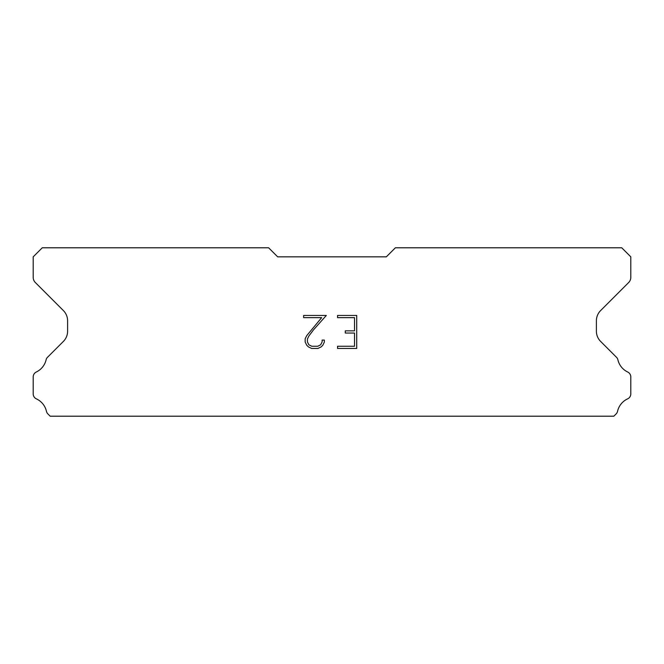 <?xml version="1.0" encoding="UTF-8"?>
<svg xmlns="http://www.w3.org/2000/svg" width="664" height="664" viewBox="0 0 664 664"><rect width="100%" height="100%" fill="white"/><g stroke="black" fill="none" stroke-linecap="round" stroke-linejoin="round"><path stroke-width="1" d="M354.518 346.251L354.518 333.046L345.28 333.046L345.28 330.846L354.518 330.846L354.518 317.649L337.561 317.649L337.561 315.442L356.717 315.442L356.717 348.451L337.561 348.451L337.561 346.251L354.518 346.251M324.356 340.084L324.356 342.06L322.787 345.288L321.152 346.89L317.931 348.451L311.59 348.451L308.387 346.865L306.76 345.255L305.166 342.026L305.166 338.764L306.76 335.602L321.666 317.649L303.639 317.649L303.639 315.442L326.331 315.442L313.483 329.883L308.901 335.984L307.424 338.997L307.424 341.894L308.86 344.799L311.781 346.251L317.757 346.251L320.662 344.79L322.123 341.894L322.123 340.084L324.356 340.084M386.323 256.844L395.379 247.797L621.745 247.797L630.8 256.844L630.8 277.386A7.246 7.246 0 0 1 628.675 282.507L600.638 310.553A14.483 14.483 0 0 0 596.396 320.795L596.396 331.195A14.483 14.483 0 0 0 600.638 341.437L616.092 356.9A5.436 5.436 0 0 1 617.927 359.946A18.111 18.111 0 0 0 627.712 372.023A5.436 5.436 0 0 1 630.8 376.92L630.8 393.926A5.436 5.436 0 0 1 627.638 398.856A18.111 18.111 0 0 0 617.553 411.306A5.436 5.436 0 0 1 616.092 413.946L613.835 416.203L50.165 416.203L47.908 413.946A5.436 5.436 0 0 1 46.447 411.306A18.111 18.111 0 0 0 36.362 398.856A5.436 5.436 0 0 1 33.2 393.926L33.2 376.92A5.436 5.436 0 0 1 36.288 372.023A18.111 18.111 0 0 0 46.073 359.946A5.436 5.436 0 0 1 47.908 356.9L63.362 341.437A14.483 14.483 0 0 0 67.603 331.195L67.603 320.795A14.483 14.483 0 0 0 63.362 310.553L35.325 282.507A7.246 7.246 0 0 1 33.2 277.386L33.2 256.844L42.255 247.797L268.621 247.797L277.676 256.844L386.323 256.844"/></g></svg>
